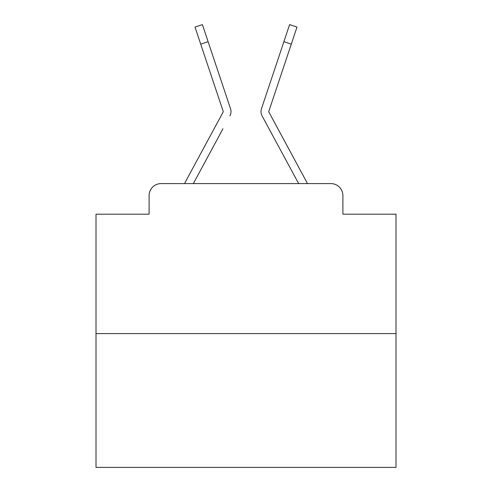 <?xml version="1.0" encoding="UTF-8"?>
<svg xmlns="http://www.w3.org/2000/svg" width="492" height="492" viewBox="0 0 492 492"><rect width="100%" height="100%" fill="white"/><g stroke="black" fill="none" stroke-linecap="round" stroke-linejoin="round"><path stroke-width="0.74" d="M149.101 195.601L149.101 214.198L149.101 195.601A11.999 11.999 0 0 1 161.099 183.602L184.605 183.602A30 30 0 0 1 185.705 181.345L223.054 112.17A1.199 1.199 0 0 0 223.14 111.217L194.998 27.072L202.397 24.6L208.104 41.672L200.711 44.145M395.998 333.601L96.001 333.601L96.001 467.4L395.998 467.4L395.998 214.198L342.899 214.198L342.899 195.601A11.999 11.999 0 0 0 330.901 183.602L161.099 183.602M96.001 333.601L96.001 214.198L149.101 214.198M222.968 128.744L193.35 183.602L221.652 131.186L193.35 183.602L221.652 131.186L193.35 183.602L221.652 131.186L193.35 183.602L221.652 131.186L193.35 183.602L221.652 131.186L193.35 183.602L221.652 131.186L193.35 183.602L221.652 131.186L193.35 183.602L221.652 131.186L193.35 183.602L221.652 131.186L193.35 183.602L221.652 131.186L193.35 183.602L221.652 131.186L193.35 183.602L221.652 131.186L193.35 183.602L221.652 131.186L193.35 183.602L221.652 131.186L193.35 183.602L221.652 131.186L193.35 183.602L221.652 131.186L193.35 183.602L221.652 131.186L193.35 183.602L221.652 131.186L193.35 183.602L221.652 131.186L193.35 183.602L199.198 183.602M292.802 183.602L298.65 183.602L262.082 115.878A8.997 8.997 0 0 1 261.467 108.744L289.603 24.6L297.002 27.072L291.289 44.145L283.896 41.672M268.946 112.17A1.199 1.199 0 0 1 268.798 111.598A1.199 1.199 0 0 0 268.946 112.17A1.199 1.199 0 0 1 268.798 111.598A1.199 1.199 0 0 0 268.946 112.17A1.199 1.199 0 0 1 268.798 111.598A1.199 1.199 0 0 0 268.946 112.17A1.199 1.199 0 0 1 268.798 111.598A1.199 1.199 0 0 0 268.946 112.17A1.199 1.199 0 0 1 268.798 111.598A1.199 1.199 0 0 0 268.946 112.17A1.199 1.199 0 0 1 268.798 111.598A1.199 1.199 0 0 0 268.946 112.17A1.199 1.199 0 0 1 268.798 111.598A1.199 1.199 0 0 0 268.946 112.17A1.199 1.199 0 0 1 268.798 111.598A1.199 1.199 0 0 0 268.946 112.17A1.199 1.199 0 0 1 268.798 111.598A1.199 1.199 0 0 0 268.946 112.17A1.199 1.199 0 0 1 268.798 111.598A1.199 1.199 0 0 0 268.946 112.17A1.199 1.199 0 0 1 268.798 111.598A1.199 1.199 0 0 0 268.946 112.17A1.199 1.199 0 0 1 268.798 111.598A1.199 1.199 0 0 0 268.946 112.17A1.199 1.199 0 0 1 268.798 111.598A1.199 1.199 0 0 0 268.946 112.17A1.199 1.199 0 0 1 268.798 111.598A1.199 1.199 0 0 0 268.946 112.17A1.199 1.199 0 0 1 268.798 111.598A1.199 1.199 0 0 0 268.946 112.17A1.199 1.199 0 0 1 268.798 111.598A1.199 1.199 0 0 0 268.946 112.17A1.199 1.199 0 0 1 268.798 111.598A1.199 1.199 0 0 0 268.946 112.17A1.199 1.199 0 0 1 268.798 111.598A1.199 1.199 0 0 0 268.946 112.17A1.199 1.199 0 0 1 268.798 111.598A1.199 1.199 0 0 0 268.946 112.17A1.199 1.199 0 0 1 268.798 111.598A1.199 1.199 0 0 0 268.946 112.17A1.199 1.199 0 0 1 268.798 111.598A1.199 1.199 0 0 0 268.946 112.17A1.199 1.199 0 0 1 268.798 111.598A1.199 1.199 0 0 0 268.946 112.17A1.199 1.199 0 0 1 268.798 111.598A1.199 1.199 0 0 0 268.946 112.17A1.199 1.199 0 0 1 268.798 111.598A1.199 1.199 0 0 0 268.946 112.17A1.199 1.199 0 0 1 268.798 111.598A1.199 1.199 0 0 0 268.946 112.17A1.199 1.199 0 0 1 268.798 111.598A1.199 1.199 0 0 0 268.946 112.17A1.199 1.199 0 0 1 268.798 111.598A1.199 1.199 0 0 0 268.946 112.17A1.199 1.199 0 0 1 268.798 111.598A1.199 1.199 0 0 0 268.946 112.17A1.199 1.199 0 0 1 268.798 111.598A1.199 1.199 0 0 0 268.946 112.17A1.199 1.199 0 0 1 268.798 111.598A1.199 1.199 0 0 0 268.946 112.17A1.199 1.199 0 0 1 268.798 111.598A1.199 1.199 0 0 0 268.946 112.17A1.199 1.199 0 0 1 268.798 111.598A1.199 1.199 0 0 0 268.946 112.17A1.199 1.199 0 0 1 268.798 111.598A1.199 1.199 0 0 0 268.946 112.17A1.199 1.199 0 0 1 268.798 111.598A1.199 1.199 0 0 0 268.946 112.17A1.199 1.199 0 0 1 268.798 111.598A1.199 1.199 0 0 0 268.946 112.17A1.199 1.199 0 0 1 268.798 111.598A1.199 1.199 0 0 0 268.946 112.17A1.199 1.199 0 0 1 268.798 111.598A1.199 1.199 0 0 0 268.946 112.17A1.199 1.199 0 0 1 268.798 111.598A1.199 1.199 0 0 0 268.946 112.17L306.295 181.345A30 30 0 0 1 307.395 183.602L330.901 183.602M342.899 214.198L342.899 195.601M229.918 115.878A8.997 8.997 0 0 0 230.533 108.744L208.104 41.672M277.303 61.377L261.467 108.744M268.86 111.217A1.199 1.199 0 0 0 268.798 111.598A1.199 1.199 0 0 1 268.86 111.217A1.199 1.199 0 0 0 268.798 111.598A1.199 1.199 0 0 1 268.86 111.217A1.199 1.199 0 0 0 268.798 111.598A1.199 1.199 0 0 1 268.86 111.217A1.199 1.199 0 0 0 268.798 111.598A1.199 1.199 0 0 1 268.86 111.217A1.199 1.199 0 0 0 268.798 111.598A1.199 1.199 0 0 1 268.86 111.217A1.199 1.199 0 0 0 268.798 111.598A1.199 1.199 0 0 1 268.86 111.217A1.199 1.199 0 0 0 268.798 111.598A1.199 1.199 0 0 1 268.86 111.217A1.199 1.199 0 0 0 268.798 111.598A1.199 1.199 0 0 1 268.86 111.217A1.199 1.199 0 0 0 268.798 111.598A1.199 1.199 0 0 1 268.86 111.217A1.199 1.199 0 0 0 268.798 111.598A1.199 1.199 0 0 1 268.86 111.217A1.199 1.199 0 0 0 268.798 111.598A1.199 1.199 0 0 1 268.86 111.217A1.199 1.199 0 0 0 268.798 111.598A1.199 1.199 0 0 1 268.86 111.217A1.199 1.199 0 0 0 268.798 111.598A1.199 1.199 0 0 1 268.86 111.217A1.199 1.199 0 0 0 268.798 111.598A1.199 1.199 0 0 1 268.86 111.217A1.199 1.199 0 0 0 268.798 111.598A1.199 1.199 0 0 1 268.86 111.217A1.199 1.199 0 0 0 268.798 111.598A1.199 1.199 0 0 1 268.86 111.217A1.199 1.199 0 0 0 268.798 111.598A1.199 1.199 0 0 1 268.86 111.217A1.199 1.199 0 0 0 268.798 111.598A1.199 1.199 0 0 1 268.86 111.217A1.199 1.199 0 0 0 268.798 111.598A1.199 1.199 0 0 1 268.86 111.217A1.199 1.199 0 0 0 268.798 111.598A1.199 1.199 0 0 1 268.86 111.217A1.199 1.199 0 0 0 268.798 111.598A1.199 1.199 0 0 1 268.86 111.217A1.199 1.199 0 0 0 268.798 111.598A1.199 1.199 0 0 1 268.86 111.217A1.199 1.199 0 0 0 268.798 111.598A1.199 1.199 0 0 1 268.86 111.217A1.199 1.199 0 0 0 268.798 111.598A1.199 1.199 0 0 1 268.86 111.217A1.199 1.199 0 0 0 268.798 111.598A1.199 1.199 0 0 1 268.86 111.217A1.199 1.199 0 0 0 268.798 111.598A1.199 1.199 0 0 1 268.86 111.217A1.199 1.199 0 0 0 268.798 111.598A1.199 1.199 0 0 1 268.86 111.217A1.199 1.199 0 0 0 268.798 111.598A1.199 1.199 0 0 1 268.86 111.217A1.199 1.199 0 0 0 268.798 111.598A1.199 1.199 0 0 1 268.86 111.217A1.199 1.199 0 0 0 268.798 111.598A1.199 1.199 0 0 1 268.86 111.217A1.199 1.199 0 0 0 268.798 111.598A1.199 1.199 0 0 1 268.86 111.217A1.199 1.199 0 0 0 268.798 111.598A1.199 1.199 0 0 1 268.86 111.217A1.199 1.199 0 0 0 268.798 111.598A1.199 1.199 0 0 1 268.86 111.217A1.199 1.199 0 0 0 268.798 111.598A1.199 1.199 0 0 1 268.86 111.217A1.199 1.199 0 0 0 268.798 111.598A1.199 1.199 0 0 1 268.86 111.217A1.199 1.199 0 0 0 268.798 111.598A1.199 1.199 0 0 1 268.86 111.217A1.199 1.199 0 0 0 268.798 111.598A1.199 1.199 0 0 1 268.86 111.217A1.199 1.199 0 0 0 268.798 111.598A1.199 1.199 0 0 1 268.86 111.217A1.199 1.199 0 0 0 268.798 111.598A1.199 1.199 0 0 1 268.86 111.217L291.289 44.145M223.054 112.17A1.199 1.199 0 0 0 223.202 111.598A1.199 1.199 0 0 1 223.054 112.17A1.199 1.199 0 0 0 223.202 111.598A1.199 1.199 0 0 1 223.054 112.17A1.199 1.199 0 0 0 223.202 111.598A1.199 1.199 0 0 1 223.054 112.17A1.199 1.199 0 0 0 223.202 111.598A1.199 1.199 0 0 1 223.054 112.17A1.199 1.199 0 0 0 223.202 111.598A1.199 1.199 0 0 1 223.054 112.17A1.199 1.199 0 0 0 223.202 111.598A1.199 1.199 0 0 1 223.054 112.17A1.199 1.199 0 0 0 223.202 111.598A1.199 1.199 0 0 1 223.054 112.17A1.199 1.199 0 0 0 223.202 111.598A1.199 1.199 0 0 1 223.054 112.17A1.199 1.199 0 0 0 223.202 111.598A1.199 1.199 0 0 1 223.054 112.17A1.199 1.199 0 0 0 223.202 111.598A1.199 1.199 0 0 1 223.054 112.17A1.199 1.199 0 0 0 223.202 111.598A1.199 1.199 0 0 1 223.054 112.17A1.199 1.199 0 0 0 223.202 111.598A1.199 1.199 0 0 1 223.054 112.17A1.199 1.199 0 0 0 223.202 111.598A1.199 1.199 0 0 1 223.054 112.17A1.199 1.199 0 0 0 223.202 111.598A1.199 1.199 0 0 1 223.054 112.17A1.199 1.199 0 0 0 223.202 111.598A1.199 1.199 0 0 1 223.054 112.17A1.199 1.199 0 0 0 223.202 111.598A1.199 1.199 0 0 1 223.054 112.17A1.199 1.199 0 0 0 223.202 111.598A1.199 1.199 0 0 1 223.054 112.17A1.199 1.199 0 0 0 223.202 111.598A1.199 1.199 0 0 1 223.054 112.17A1.199 1.199 0 0 0 223.14 111.217A1.199 1.199 0 0 1 223.202 111.598A1.199 1.199 0 0 0 223.14 111.217A1.199 1.199 0 0 1 223.202 111.598A1.199 1.199 0 0 0 223.14 111.217A1.199 1.199 0 0 1 223.202 111.598A1.199 1.199 0 0 0 223.14 111.217A1.199 1.199 0 0 1 223.202 111.598A1.199 1.199 0 0 0 223.14 111.217A1.199 1.199 0 0 1 223.202 111.598A1.199 1.199 0 0 0 223.14 111.217A1.199 1.199 0 0 1 223.202 111.598A1.199 1.199 0 0 0 223.14 111.217A1.199 1.199 0 0 1 223.202 111.598A1.199 1.199 0 0 0 223.14 111.217A1.199 1.199 0 0 1 223.202 111.598A1.199 1.199 0 0 0 223.14 111.217A1.199 1.199 0 0 1 223.202 111.598A1.199 1.199 0 0 0 223.14 111.217A1.199 1.199 0 0 1 223.202 111.598A1.199 1.199 0 0 0 223.14 111.217A1.199 1.199 0 0 1 223.202 111.598A1.199 1.199 0 0 0 223.14 111.217A1.199 1.199 0 0 1 223.202 111.598A1.199 1.199 0 0 0 223.14 111.217A1.199 1.199 0 0 1 223.202 111.598A1.199 1.199 0 0 0 223.14 111.217A1.199 1.199 0 0 1 223.202 111.598A1.199 1.199 0 0 0 223.14 111.217A1.199 1.199 0 0 1 223.202 111.598A1.199 1.199 0 0 0 223.14 111.217A1.199 1.199 0 0 1 223.202 111.598A1.199 1.199 0 0 0 223.14 111.217A1.199 1.199 0 0 1 223.202 111.598A1.199 1.199 0 0 0 223.14 111.217A1.199 1.199 0 0 1 223.202 111.598A1.199 1.199 0 0 0 223.14 111.217A1.199 1.199 0 0 1 223.202 111.598A1.199 1.199 0 0 0 223.14 111.217A1.199 1.199 0 0 1 223.202 111.598A1.199 1.199 0 0 0 223.14 111.217A1.199 1.199 0 0 1 223.202 111.598A1.199 1.199 0 0 0 223.14 111.217A1.199 1.199 0 0 1 223.202 111.598A1.199 1.199 0 0 0 223.14 111.217A1.199 1.199 0 0 1 223.202 111.598A1.199 1.199 0 0 0 223.14 111.217A1.199 1.199 0 0 1 223.202 111.598A1.199 1.199 0 0 0 223.14 111.217A1.199 1.199 0 0 1 223.202 111.598A1.199 1.199 0 0 0 223.14 111.217A1.199 1.199 0 0 1 223.202 111.598A1.199 1.199 0 0 0 223.14 111.217A1.199 1.199 0 0 1 223.202 111.598A1.199 1.199 0 0 0 223.14 111.217A1.199 1.199 0 0 1 223.202 111.598A1.199 1.199 0 0 0 223.14 111.217M269.032 128.744L262.082 115.878M214.697 61.377L230.533 108.744M194.998 27.072L202.397 24.6"/></g></svg>
